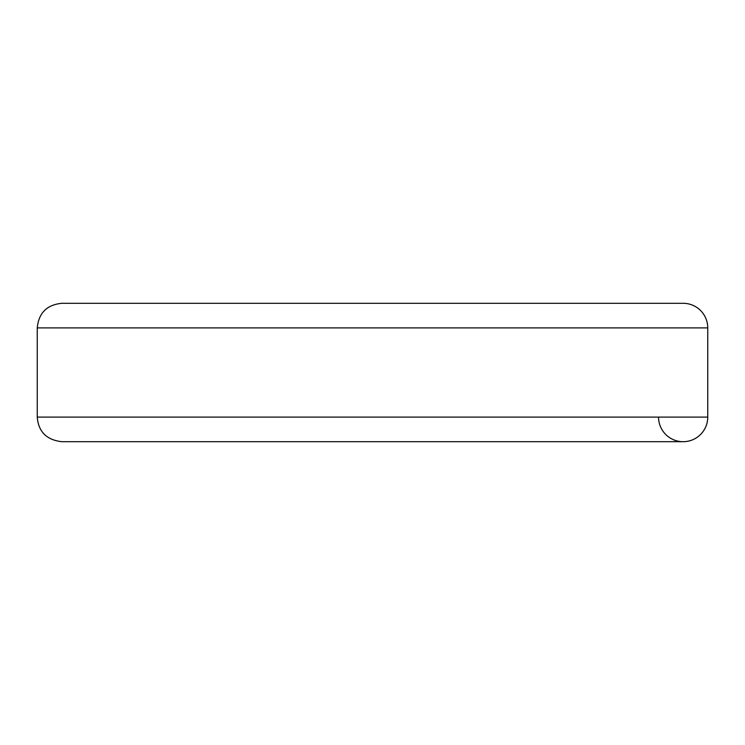 <?xml version="1.0" encoding="UTF-8"?>
<svg xmlns="http://www.w3.org/2000/svg" width="745" height="745" viewBox="0 0 745 745"><rect width="100%" height="100%" fill="white"/><g stroke="black" fill="none" stroke-linecap="round" stroke-linejoin="round"><path stroke-width="1.12" d="M61.854 441.701L683.146 441.701L61.854 441.701C46.637 439.969 38.433 431.765 37.25 417.098L707.75 417.098A24.604 24.604 0 0 1 683.146 441.701A24.604 24.604 0 0 1 658.543 417.098M683.146 303.299A24.604 24.604 0 0 1 707.75 327.902L37.25 327.902C38.703 312.956 46.907 304.761 61.854 303.299L683.146 303.299L61.854 303.299M707.75 417.098L707.75 327.902M37.25 417.098L37.25 327.902"/></g></svg>
